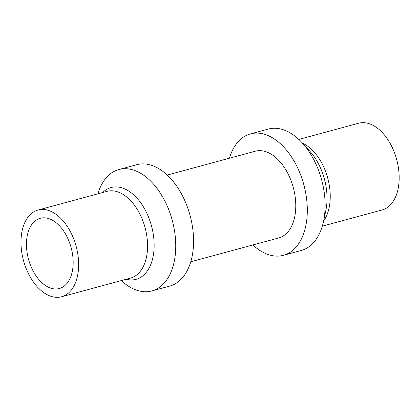 <?xml version="1.0" encoding="UTF-8"?>
<svg xmlns="http://www.w3.org/2000/svg" width="420" height="420" viewBox="0 0 420 420"><rect width="100%" height="100%" fill="white"/><g stroke="black" fill="none" stroke-linecap="round" stroke-linejoin="round"><path stroke-width="0.63" d="M69.988 243.889A36.393 22.087 74.8 0 1 59.325 288.524A36.393 22.087 74.8 0 1 28.492 259.172A36.393 22.087 74.8 0 1 40.299 218.269A36.393 22.087 74.8 0 1 69.988 243.889M74.718 241.658A44.93 27.268 -105.2 0 0 38.068 210.032A44.93 27.268 -105.2 0 0 23.489 260.526A44.93 27.268 -105.2 0 0 61.556 296.767A44.93 27.268 -105.2 0 0 74.718 241.658M298.82 139.424L358.601 123.233A44.93 27.268 74.8 0 1 395.252 154.865A44.93 27.268 74.8 0 1 382.09 209.969L322.303 226.16M121.338 280.576A62.9 38.178 -105.2 0 0 151.825 290.939A62.9 38.178 -105.2 0 0 170.258 213.791A62.9 38.178 -105.2 0 0 118.944 169.512A62.9 38.178 -105.2 0 0 115.085 170.935A62.9 38.178 -105.2 0 0 97.855 193.841M229.415 158.219A62.9 38.178 74.8 0 1 250.509 133.886L268.333 129.061A62.9 38.178 74.8 0 1 302.3 142.958A62.9 38.178 74.8 0 1 319.646 173.339A62.9 38.178 74.8 0 1 323.526 221.351A62.9 38.178 74.8 0 1 301.214 250.488L283.385 255.313A62.9 38.178 74.8 0 1 252.898 244.949M151.825 290.939L169.649 286.115A62.9 38.178 -105.2 0 0 188.081 208.96A62.9 38.178 -105.2 0 0 136.768 164.687L118.944 169.512M250.509 133.886A62.9 38.178 74.8 0 1 301.817 178.164A62.9 38.178 74.8 0 1 283.385 255.313M167.255 175.051L255.203 151.232A44.93 27.268 74.8 0 1 291.858 182.863A44.93 27.268 74.8 0 1 278.691 237.967L190.743 261.781M61.556 296.767L130.489 278.098A44.93 27.268 -105.2 0 0 143.651 222.989A44.93 27.268 -105.2 0 0 107 191.363L38.068 210.032M302.552 143.236A44.93 27.268 74.8 0 1 326.324 173.528A44.93 27.268 74.8 0 1 323.605 220.988M102.732 192.518A47.56 28.864 74.8 0 1 151.484 225.866A47.56 28.864 74.8 0 1 126.221 279.253M323.526 221.351L325.841 210.462A47.56 28.864 -105.2 0 0 309.787 151.184M309.792 151.19L302.3 142.958"/></g></svg>
